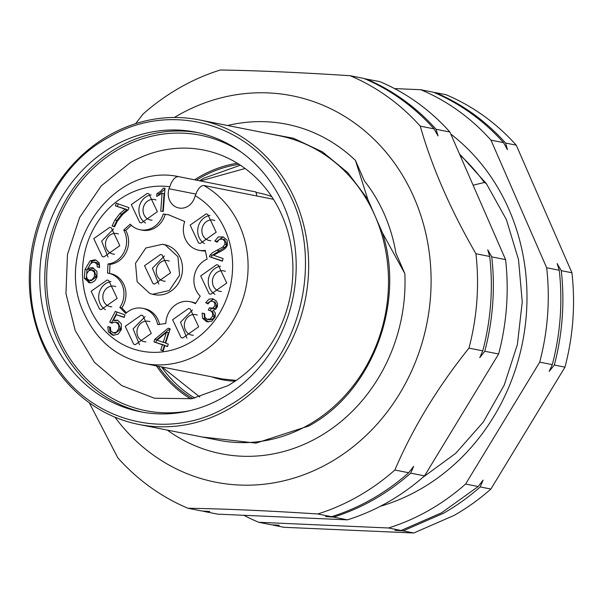 <?xml version="1.0" encoding="UTF-8"?>
<svg xmlns="http://www.w3.org/2000/svg" width="603" height="603" viewBox="0 0 603 603"><rect width="100%" height="100%" fill="white"/><g stroke="black" fill="none" stroke-linecap="round" stroke-linejoin="round"><path stroke-width="0.9" d="M273.423 199.276L203.799 185.475L201.606 185.935L199.201 188.023L196.947 191.43L194.543 197.663A15.06 13.492 101.2 0 1 178.857 207.982A15.06 13.492 101.2 0 1 169.021 188.754L171.418 182.521L173.679 179.114L176.084 177.033L178.277 176.573L256.019 191.98L256.049 192.47A95.168 85.242 101.2 0 1 271.689 196.593A95.168 85.242 101.2 0 0 256.049 192.47L256.931 196.005M235.102 381.179A95.168 85.242 101.2 0 1 227.376 380.568A95.168 85.242 101.2 0 1 211.759 376.852A95.168 85.242 -78.8 0 0 227.376 380.568A95.168 85.242 -78.8 0 0 235.102 381.179M236.233 380.403L222.394 378.955L144.147 363.451C116.635 357.24 96.631 340.612 84.141 313.568C52.567 249.68 111.766 162.471 178.187 176.551L178.277 176.573M216.16 300.807L217.547 303.618L217.359 306.701L215.851 309.068L213.228 310.228L215.339 313.047L215.165 316.929L211.736 321.158L207.387 321.798L206.362 321.512L202.616 318.286L202.095 313.115L204.621 313.605L204.975 317.419L207.085 319.281L210.379 318.957L212.595 316.093L212.49 312.633L210.108 310.462L208.321 310.176L209.331 307.892L212.776 308.125L214.894 305.781L214.781 303L212.776 301.214L210.115 301.387L207.96 303.957L205.706 302.631L209.06 299.118L212.618 298.749L216.145 300.784M207.085 319.281L209.693 319.846M209.708 308.065L212.437 308.661M168.29 344.087L167.498 346.574L164.845 345.647L163.164 350.923L160.76 350.087L162.441 344.81L153.923 341.841L154.715 339.353L168.214 328.19L170.189 328.884L165.637 343.167L168.29 344.087M112.882 332.735L116.311 332.291L118.761 328.793L118.768 324.731L116.16 322.326L113.869 322.19L111.902 323.231L109.746 322.108L115.256 311.442L125.009 314.849L124.188 317.434L116.364 314.706L113.417 320.246L117.562 320.163L121.271 323.683L121.399 329.442L118.188 334.085L113.191 335.238L112.188 334.959L108.344 331.756L107.831 326.607L110.432 327.256L110.741 330.836L113.243 332.848M115.64 322.198L118.18 322.726L115.67 322.19M94.95 280.681L91.897 282.634L89.252 282.709L84.307 278.277L85.015 269.413L90.088 260.858L94.859 259.795L95.824 260.066L99.163 262.848L99.661 267.506L97.196 266.888L97.03 264.235L94.49 262.094L96.993 262.629L99.05 264.634L97.03 264.235M96.993 262.629L92.719 262.245L90.058 264.34L87.744 269.209L90.586 267.732L92.681 267.724L96.925 271.358L96.985 277.101L94.957 280.666M112.075 225.937L114.992 219.967L119.741 213.741L125.047 209.181L115.437 205.827L116.266 203.219L128.974 207.651L128.303 209.754L122.695 214.427L117.419 221.06L114.562 226.803L112.075 225.937L114.095 226.336L117.012 220.366L114.992 219.967M163.345 188.166L164.996 188.234L163.285 211.389L160.737 211.276L162.064 193.239L156.712 196.427L156.916 193.684L160.85 191.151L163.345 188.166L164.973 188.49M119.861 307.417A22.009 19.718 -78.8 0 0 108.419 273.212A22.009 19.718 -78.8 0 0 107.53 273.061L107.99 263.978A22.009 19.718 -78.8 0 0 123.736 230.037L130.218 224.173A22.009 19.718 -78.8 0 0 140.069 229.751A22.009 19.718 -78.8 0 0 163.202 213.997L168.365 214.713L184.729 221.512A22.009 19.718 -78.8 0 0 198.877 250.275A22.009 19.718 -78.8 0 0 205.276 250.366L207.1 259.139A22.009 19.718 -78.8 0 0 200.241 296.171L195.395 303.731A22.009 19.718 -78.8 0 0 189.915 301.658A22.009 19.718 -78.8 0 0 165.84 323.464L157.662 324.61A22.009 19.718 -78.8 0 0 142.527 308.284A22.009 19.718 -78.8 0 0 125.748 313.47L119.861 307.417L121.881 307.816A22.009 19.718 -78.8 0 0 110.439 273.619L108.419 273.212M223.607 249.74L213.522 255.22L223.148 258.581L222.319 261.182L209.347 256.652L210.228 254.873L212.746 252.491L222.763 247.094L224.927 244.223L224.768 241.155L222.447 239.12L219.296 239.331L217.208 242.202L214.811 241.049L218.241 236.979L223.216 236.911L227.127 240.228L227.391 245.157L226.08 247.599L223.623 249.725M221.866 238.976L224.467 239.519L221.919 238.969M181.073 337.582L172.616 319.711L188.566 308.48L190.201 308.924L198.658 326.796L182.709 338.027L181.073 337.582M139.783 222.484L131.326 204.613L147.275 193.382L148.911 193.827L157.368 211.698L141.419 222.929L139.783 222.484M133.685 344.207L125.228 326.336L141.177 315.105L142.813 315.55L151.27 333.429L135.321 344.652L133.685 344.207M209.151 293.812L200.686 275.94L216.643 264.709L218.278 265.154L226.736 283.033L210.786 294.256L209.151 293.812M102.216 256.494L93.759 238.615L109.708 227.384L111.344 227.836L119.801 245.707L103.852 256.938L102.216 256.494M99.578 309.135L91.121 291.264L107.07 280.033L108.706 280.478L117.163 298.349L101.214 309.58L99.578 309.135M198.598 243.009L190.133 225.138L206.083 213.907L207.726 214.351L216.183 232.23L200.234 243.454L198.598 243.009M208.269 303.354L205.706 302.631M213.568 299.028L207.726 303.03M202.095 313.115L204.123 313.515L204.636 318.686L208.427 321.927M204.123 313.515L204.621 313.613M212.135 310.862L214.615 316.492L212.399 319.356L209.105 319.68M214.615 316.492L212.595 316.093M210.387 310.477L211.291 308.435M214.796 301.621L216.914 306.181L214.796 308.525L211.728 308.465M216.914 306.181L214.894 305.781M167.581 346.303L164.845 345.647M163.255 350.652L160.76 350.087M162.78 350.486L164.461 345.21L162.441 344.81M164.461 345.21L153.923 341.841M155.943 342.24L156.735 339.753L154.715 339.353M156.735 339.753L169.971 328.808M124.278 317.163L116.364 314.706M117.789 320.246L115.437 320.653L113.417 320.246M109.852 327.007C109.083 331.085 110.537 333.866 114.208 335.358L112.188 334.959M118.18 322.726L120.781 329.2L118.761 328.793M120.781 329.2L115.309 333.233L113.289 332.833M112.399 322.839L109.746 322.108M111.766 322.507L117.14 312.105M95.847 260.066L92.108 261.257L87.036 269.812L86.327 278.676L90.458 282.882L88.437 282.483M99.676 267.408L97.196 266.888M99.05 264.634L99.216 267.287M93.669 268.011L89.764 269.609L87.744 269.209M125.047 209.181L127.067 209.58L121.761 214.14L117.012 220.366M127.067 209.58L115.437 205.827M117.457 206.226L118.203 203.897M114.66 226.532L114.095 226.336M162.78 211.367L164.084 193.638L162.064 193.239M158.838 195.455L158.936 194.083L156.916 193.684M164.913 189.304L158.936 194.083M109.558 273.461L110.01 264.378L107.99 263.978M110.01 264.378A22.009 19.718 -78.8 0 0 125.756 230.444L123.736 230.037M125.756 230.444L131.333 225.281M140.069 229.751L142.089 230.15A22.009 19.718 -78.8 0 0 165.222 214.397L163.202 213.997M169.375 214.924A55.612 49.808 -78.8 0 0 165.222 214.397M198.877 250.275L200.905 250.675A22.009 19.718 -78.8 0 0 205.45 250.976M195.734 303.271A22.009 19.718 -78.8 0 0 191.942 302.058L189.915 301.658M159.576 324.474A22.009 19.718 -78.8 0 0 144.547 308.691L142.527 308.284M121.881 307.816A55.612 49.808 -78.8 0 0 126.532 312.761M223.072 236.858L216.831 241.449L214.811 241.049M222.409 260.911L209.347 256.652M224.467 239.519L226.947 244.63L224.783 247.494L212.248 255.273L210.228 254.873M212.248 255.273L211.367 257.051M218.987 250.66L216.967 250.26M226.947 244.63L224.927 244.223M217.381 241.713L216.831 241.449M192.47 309.987L180.493 322.228L186.892 338.125M151.18 194.89A15.06 13.492 -78.8 0 0 139.195 207.138A15.06 13.492 -78.8 0 0 145.602 223.027M145.082 316.613L133.105 328.861L139.504 344.75M220.54 266.217A15.06 13.492 -78.8 0 0 208.563 278.465A15.06 13.492 -78.8 0 0 214.97 294.354M113.613 228.899L101.628 241.14L108.035 257.029M110.975 281.541A15.06 13.492 -78.8 0 0 98.998 293.789A15.06 13.492 -78.8 0 0 105.397 309.678M209.987 215.414A15.06 13.492 -78.8 0 0 198.01 227.663A15.06 13.492 -78.8 0 0 204.409 243.552M163.232 342.323L165.252 342.723L168.418 332.773L166.398 332.374L157.082 340.175L163.232 342.323L166.398 332.374M91.211 280.681L96.472 276.8L94.219 270.551L93.246 270.34M152.604 294.264L154.624 294.663A25.492 22.831 -78.8 0 0 181.616 275.661A25.492 22.831 -78.8 0 0 167.302 245.413A25.492 22.831 -78.8 0 0 164.536 244.66L162.516 244.26L145.843 247.999L135.517 263.262L137.152 281.774L149.838 293.51L152.604 294.264L169.277 290.518L179.596 275.262L177.968 256.75L165.282 245.014L162.516 244.26M197.317 315.098A10.424 9.339 -78.8 0 0 196.88 314.932A10.424 9.339 -78.8 0 0 195.749 314.63A10.424 9.339 -78.8 0 0 184.706 322.401A10.424 9.339 -78.8 0 0 190.563 334.778A10.424 9.339 -78.8 0 0 191.694 335.08A10.424 9.339 -78.8 0 0 193.322 335.245M156.026 200A10.424 9.339 -78.8 0 0 155.589 199.834A10.424 9.339 -78.8 0 0 154.458 199.533A10.424 9.339 -78.8 0 0 143.416 207.304A10.424 9.339 -78.8 0 0 149.273 219.68A10.424 9.339 -78.8 0 0 150.403 219.982A10.424 9.339 -78.8 0 0 152.031 220.148M149.928 321.731A10.424 9.339 -78.8 0 0 149.491 321.565A10.424 9.339 -78.8 0 0 148.361 321.256A10.424 9.339 -78.8 0 0 137.318 329.027A10.424 9.339 -78.8 0 0 143.175 341.404A10.424 9.339 -78.8 0 0 144.305 341.713A10.424 9.339 -78.8 0 0 145.934 341.871M225.386 271.335A10.424 9.339 -78.8 0 0 224.957 271.169A10.424 9.339 -78.8 0 0 223.826 270.86A10.424 9.339 -78.8 0 0 212.784 278.631A10.424 9.339 -78.8 0 0 218.64 291.008A10.424 9.339 -78.8 0 0 219.771 291.317A10.424 9.339 -78.8 0 0 221.399 291.475M118.459 234.009A10.424 9.339 -78.8 0 0 118.022 233.843A10.424 9.339 -78.8 0 0 116.892 233.534A10.424 9.339 -78.8 0 0 105.849 241.306A10.424 9.339 -78.8 0 0 111.706 253.682A10.424 9.339 -78.8 0 0 112.836 253.991A10.424 9.339 -78.8 0 0 114.464 254.149M115.821 286.659A10.424 9.339 -78.8 0 0 115.384 286.493A10.424 9.339 -78.8 0 0 114.253 286.184A10.424 9.339 -78.8 0 0 103.211 293.955A10.424 9.339 -78.8 0 0 109.068 306.332A10.424 9.339 -78.8 0 0 110.198 306.641A10.424 9.339 -78.8 0 0 111.826 306.799M214.834 220.532A10.424 9.339 -78.8 0 0 214.404 220.366A10.424 9.339 -78.8 0 0 213.274 220.057A10.424 9.339 -78.8 0 0 202.224 227.828A10.424 9.339 -78.8 0 0 208.08 240.205A10.424 9.339 -78.8 0 0 209.218 240.514A10.424 9.339 -78.8 0 0 210.846 240.672M94.219 270.551L92.199 270.144L89.01 270.498L86.772 273.558L86.478 276.408M96.472 276.8L94.445 276.4L94.52 272.42L91.807 270.054L93.827 270.453M86.478 276.43L87.307 278.88L89.086 280.244L92.161 279.777L94.445 276.4M89.086 280.244L91.475 280.734M152.996 283.591L144.539 265.712L160.488 254.489L162.124 254.933L170.581 272.805L154.632 284.036L152.996 283.591M164.393 255.996L152.408 268.237L158.815 284.126M169.239 261.107A10.424 9.339 -78.8 0 0 168.802 260.941A10.424 9.339 -78.8 0 0 167.672 260.632A10.424 9.339 -78.8 0 0 156.629 268.41A10.424 9.339 -78.8 0 0 162.486 280.779A10.424 9.339 -78.8 0 0 163.617 281.088A10.424 9.339 -78.8 0 0 165.245 281.247M222.643 379.008L222.115 378.903M199.465 180.772L203.686 178.239L240.416 165.207M239.097 164.348A125.123 112.075 -78.8 0 0 200.656 177.644A125.123 112.075 -78.8 0 0 196.435 180.169M237.303 163.232A126.517 113.319 -78.8 0 0 200.121 176.415A126.517 113.319 -78.8 0 0 194.558 179.8M156.441 365.885A126.517 113.319 -78.8 0 0 190.586 398.9M158.287 366.255A125.123 112.075 -78.8 0 0 192.674 398.553M161.529 366.895A125.123 112.075 -78.8 0 0 194.859 398.131M227.768 385.716L191.814 398.696L154.481 398.251L121.723 385.603L94.437 362.313L75.239 330.602L65.953 293.503L67.461 254.556L79.634 217.487L101.296 185.822L130.391 162.591A126.517 113.319 -78.8 0 1 203.678 150.057A126.517 113.319 -78.8 0 1 292.214 254.805A126.517 113.319 -78.8 0 1 227.768 385.716M241.185 152.099A140.416 125.771 -78.8 0 0 118.979 149.129A140.416 125.771 -78.8 0 0 51.866 318.301A140.416 125.771 -78.8 0 0 189.93 410.673M198.199 132.698A142.504 127.64 -78.8 0 0 118.173 147.29A142.504 127.64 -78.8 0 0 45.451 293.329A142.504 127.64 -78.8 0 0 142.79 412.203M113.123 146.288A142.504 127.64 -78.8 0 0 40.537 293.744A142.504 127.64 -78.8 0 0 140.258 411.736A142.504 127.64 -78.8 0 0 222.809 397.611A142.504 127.64 -78.8 0 0 295.395 250.155A142.504 127.64 -78.8 0 0 195.674 132.17A142.504 127.64 -78.8 0 0 113.123 146.288M226.818 406.806C167.25 442.436 88.513 421.701 53.041 361.046C6.52 290.179 35.057 176.204 109.105 137.092C168.682 101.47 247.418 122.205 282.882 182.86C329.411 253.72 300.874 367.694 226.818 406.806M228.725 409.053A155.25 139.052 101.2 0 1 138.788 424.437A155.25 139.052 101.2 0 1 30.15 295.9A155.25 139.052 101.2 0 1 109.226 135.253A155.25 139.052 101.2 0 1 199.163 119.869A155.25 139.052 101.2 0 1 307.801 248.406A155.25 139.052 101.2 0 1 228.725 409.053M138.788 424.437L218.625 440.258A155.25 139.052 -78.8 0 0 308.563 424.874A155.25 139.052 -78.8 0 0 375.096 216.01A155.25 139.052 -78.8 0 0 279.001 135.698L199.163 119.869M375.096 216.01L367.785 199.254L355.446 160.413L364.355 180.832A160.579 143.831 -78.8 0 1 395.937 253.185L404.847 273.604L382.408 232.766L375.096 216.01M262.305 132.381L293.593 138.298L322.567 151.948L347.727 172.616L367.785 199.254M382.408 232.766C405.518 303.633 372.013 391.784 309.007 425.899L256.011 443.122L201.93 436.949M227.663 125.514A167.988 150.471 101.2 0 1 355.446 160.413M404.847 273.604A167.988 150.471 101.2 0 1 318.52 437.115A167.988 150.471 101.2 0 1 167.287 430.082M114.932 417.163A196.955 176.415 -78.8 0 0 329.668 462.659A196.955 176.415 -78.8 0 0 414.073 197.671A196.955 176.415 -78.8 0 0 178.066 115.301A196.955 176.415 -78.8 0 0 174.335 117.487M135.607 123.645L143.175 113.952A231.71 207.545 101.2 0 1 179.845 87.661A231.71 207.545 101.2 0 1 220.299 70.001C256.772 70.559 300.038 72.466 350.079 75.707A231.71 207.545 101.2 0 1 420.238 126.133C432.019 167.325 450.584 209.859 475.925 253.742A231.71 207.545 101.2 0 1 468.968 348.119C437.492 387.405 412.791 428.04 394.875 470.016A231.71 207.545 101.2 0 1 358.205 496.307A231.71 207.545 101.2 0 1 317.758 513.967C267.717 510.718 224.459 508.819 187.978 508.261A231.71 207.545 101.2 0 1 117.819 457.835L89.289 402.781M187.978 508.261L201.771 510.997L209.784 511.502L203.791 511.397L217.63 514.14L347.411 519.846A231.71 207.545 -78.8 0 0 387.865 502.186A231.71 207.545 -78.8 0 0 424.535 475.895L498.621 353.999A231.71 207.545 -78.8 0 0 505.578 259.614L449.891 132.012A231.71 207.545 -78.8 0 0 379.732 81.586L364.627 78.759M317.758 513.967L331.552 516.703L325.567 516.59L333.572 517.103L347.411 519.846M331.552 516.703A231.71 207.545 -78.8 0 0 372.006 499.043A231.71 207.545 -78.8 0 0 408.668 472.752L394.875 470.016M468.968 348.119L482.762 350.856L479.777 357.632L484.782 351.255L498.621 353.999M408.668 472.752L413.681 466.375L410.696 473.151L424.535 475.895M482.762 350.856A231.71 207.545 -78.8 0 0 489.719 256.471L475.925 253.742M420.238 126.133L434.032 128.869L438.049 135.954L436.052 129.268L449.891 132.012M489.719 256.471L487.729 249.793L491.747 256.878L505.578 259.614M434.032 128.869A231.71 207.545 -78.8 0 0 363.873 78.443L350.079 75.707M380.267 506.316A208.058 186.357 -78.8 0 0 419.846 489.478A208.058 186.357 -78.8 0 0 519.356 356.185A208.058 186.357 -78.8 0 0 450.833 134.115M436.052 129.268A231.71 207.545 -78.8 0 0 365.893 78.842M484.782 351.255A231.71 207.545 -78.8 0 0 491.747 256.878M333.572 517.103A231.71 207.545 -78.8 0 0 374.026 499.442A231.71 207.545 -78.8 0 0 410.696 473.151M203.038 511.073A231.71 207.545 -78.8 0 0 203.791 511.397M244.004 515.339A231.71 207.545 -78.8 0 0 258.717 522.281L388.498 527.987A231.71 207.545 -78.8 0 0 428.944 510.334A231.71 207.545 -78.8 0 0 465.622 484.036L539.708 362.139A231.71 207.545 -78.8 0 0 546.672 267.762L490.978 140.16A231.71 207.545 -78.8 0 0 420.819 89.734L394.535 88.573M559.245 270.257L557.142 263.549L561.28 270.657A231.71 207.545 101.2 0 1 554.315 365.041L549.19 371.388L552.288 364.634A231.71 207.545 -78.8 0 0 559.245 270.257L546.672 267.762M539.708 362.139L552.288 364.634M478.194 486.531L483.093 480.139L480.229 486.938A231.71 207.545 101.2 0 1 443.559 513.228L403.113 530.889L394.98 530.354L401.078 530.482L441.524 512.829L478.194 486.531L465.622 484.036M554.315 365.041L564.973 367.152L490.887 489.048L480.229 486.938M434.145 92.545L435.426 92.628A231.71 207.545 101.2 0 1 505.585 143.054L507.462 149.71L503.55 142.655A231.71 207.545 -78.8 0 0 433.391 92.221L420.819 89.734M490.978 140.16L503.55 142.655M505.585 143.054L516.243 145.165L571.938 272.775L561.28 270.657M516.243 145.165C496.201 122.854 472.812 106.045 446.084 94.739L435.426 92.628M403.113 530.889L413.764 532.999L283.983 527.293L273.332 525.183L279.197 525.266L271.297 524.776L258.717 522.281M388.498 527.987L401.078 530.482M413.764 532.999L454.21 515.346A231.71 207.545 -78.8 0 0 490.887 489.048M564.973 367.152C573.152 335.946 575.473 304.485 571.938 272.775M272.564 524.851A231.71 207.545 -78.8 0 0 273.332 525.183M473.461 185.113L484.315 182.475A194.807 174.486 -78.8 0 0 460.345 155.423M422.658 477.531L455.725 453.313L483.342 421.994L504.221 385.121L517.397 344.464L522.243 301.975L518.52 259.674L506.392 219.59L486.38 183.659L484.315 182.475M256.019 191.98L256.049 192.47M169.021 188.754L195.756 194.053M169.662 186.749A83.418 74.719 -78.8 0 0 97.596 222.108A83.418 74.719 -78.8 0 0 89.704 307.929A83.418 74.719 -78.8 0 0 189.666 342.821A83.418 74.719 -78.8 0 0 225.409 230.587A83.418 74.719 -78.8 0 0 195.184 195.658M144.147 363.451A95.003 85.091 -78.8 0 0 199.178 354.036A95.003 85.091 -78.8 0 0 239.888 226.223A95.003 85.091 -78.8 0 0 203.799 185.475M208.382 321.912L206.362 321.512M204.636 318.686L202.616 318.286M212.399 319.356L210.379 318.957M214.796 308.525L212.776 308.125M86.327 278.676L84.307 278.277M87.036 269.812L85.015 269.413M92.108 261.257L90.088 260.858M121.761 214.14L119.741 213.741M224.783 247.494L222.763 247.094M459.803 154.21L486.365 183.636M245.097 168.486L200.407 180.953M162.086 367.008L199.797 397.015M212.957 298.832L212.55 298.756"/></g></svg>
